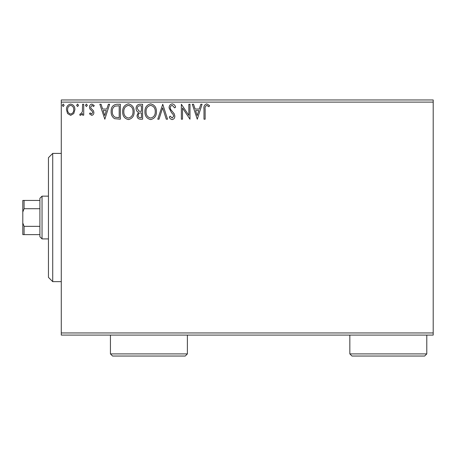 <?xml version="1.0" encoding="UTF-8"?>
<svg xmlns="http://www.w3.org/2000/svg" width="456" height="456" viewBox="0 0 456 456"><rect width="100%" height="100%" fill="white"/><g stroke="black" fill="none" stroke-linecap="round" stroke-linejoin="round"><path stroke-width="0.68" d="M433.2 335.092L61.275 335.092L61.275 332.954L433.2 332.954L433.2 335.092M73.775 113.555L70.674 115.362L67.573 113.561L66.456 109.674C66.422 106.573 67.83 104.698 70.674 104.048C73.519 104.698 74.926 106.573 74.892 109.674L73.775 113.555M83.722 104.242L83.722 115.174L82.57 115.174L82.57 113.561L80.564 115.362L79.692 114.992L80.239 113.829L80.752 114.023L82.388 111.669L82.57 104.242L83.722 104.242M91.696 115.362L89.473 113.812L90.145 112.871L91.622 114.023L92.733 112.552L92.46 111.56L89.849 108.898L89.473 107.206C89.461 105.45 90.271 104.395 91.901 104.048L94.267 105.53L93.611 106.539L92.032 105.387L90.624 107.149L90.898 108.192L93.514 110.814L93.885 112.495C93.913 114.103 93.178 115.054 91.696 115.362M116.879 104.242L120.355 104.242L120.355 119.204L114.53 118.663C112.102 116.975 110.979 114.599 111.15 111.532C110.979 107.211 112.888 104.783 116.879 104.242M142.608 104.242L142.608 119.204L140.494 119.204C138.214 119.09 137.068 117.853 137.045 115.493L138.447 112.313C136.863 111.549 136.07 110.278 136.087 108.488C136.105 106.014 137.279 104.601 139.616 104.242L142.608 104.242M162.752 104.242L167.546 119.204L166.292 119.204L162.655 107.85L159.019 119.204L157.765 119.204L162.752 104.242M188.841 104.242L189.992 104.242L189.992 119.204L182.508 108.043L182.508 119.204L181.357 119.204L181.357 104.242L188.841 115.368L188.841 104.242M205.143 109.246L205.143 119.204L203.992 119.204L203.992 109.098C203.536 106.379 204.448 104.635 206.733 103.854L209.555 105.581L208.973 106.732L206.745 105.387C205.331 106.128 204.795 107.416 205.143 109.246M61.275 102.104L61.275 99.967L433.2 99.967L433.2 102.104L61.275 102.104L61.275 332.954M433.2 102.104L433.2 332.954M197.283 119.204L192.295 104.242L193.543 104.242L195.082 109.035L199.283 109.035L200.822 104.242L202.076 104.242L197.283 119.204M172.243 103.854C173.981 104.207 175.104 105.296 175.606 107.126L174.671 107.884L172.322 105.387C170.96 105.638 170.259 106.482 170.23 107.924L170.612 109.394L174.243 113.818L174.836 116.092C174.859 118.036 173.964 119.198 172.163 119.586C170.766 119.312 169.803 118.469 169.273 117.049L170.173 116.132L172.18 118.053L173.685 116.155L172.989 114.222L171.57 112.735L169.079 107.907C169.102 105.661 170.156 104.31 172.243 103.854M156.419 111.652C156.505 115.921 154.612 118.566 150.736 119.586C146.781 118.663 144.837 116.041 144.911 111.726C144.837 107.451 146.752 104.829 150.651 103.854C154.55 104.794 156.476 107.394 156.419 111.652M134.167 111.652C134.252 115.921 132.36 118.566 128.484 119.586C124.528 118.663 122.584 116.041 122.658 111.726C122.584 107.451 124.499 104.829 128.398 103.854C132.297 104.794 134.224 107.394 134.167 111.652M104.817 119.204L99.83 104.242L101.084 104.242L102.623 109.035L106.824 109.035L108.363 104.242L109.617 104.242L104.817 119.204M87.364 105.296L86.406 106.539L85.443 105.296L86.406 104.048L87.364 105.296M78.54 105.296L77.583 106.539L76.619 105.296L77.583 104.048L78.54 105.296M64.153 105.296L63.196 106.539L62.233 105.296L63.196 104.048L64.153 105.296M195.573 110.569L197.186 115.59L198.793 110.569L195.573 110.569M146.062 111.731C146.005 115.151 147.55 117.26 150.685 118.053C153.815 117.22 155.342 115.089 155.268 111.657C155.325 108.254 153.797 106.168 150.685 105.387C147.527 106.162 145.988 108.277 146.062 111.731M140.266 117.665L141.457 117.665L141.457 112.871L140.87 112.871C139.148 112.86 138.259 113.726 138.196 115.465C138.202 116.873 138.892 117.608 140.266 117.665M140.875 111.338L141.457 111.338L141.457 105.775L140.14 105.775C138.31 105.746 137.347 106.653 137.239 108.488L139.046 111.161L140.875 111.338M123.81 111.731C123.753 115.151 125.297 117.26 128.438 118.053C131.562 117.22 133.089 115.089 133.021 111.657C133.072 108.254 131.545 106.168 128.438 105.387C125.28 106.162 123.736 108.277 123.81 111.731M119.204 117.665L119.204 105.775L114.889 106.157C113.02 107.399 112.153 109.195 112.301 111.532C112.153 114.051 113.099 115.955 115.14 117.249L119.204 117.665M103.113 110.569L104.726 115.59L106.334 110.569L103.113 110.569M67.608 109.668C67.556 111.988 68.582 113.441 70.674 114.023C72.772 113.441 73.792 111.988 73.747 109.668C73.798 107.354 72.772 105.929 70.674 105.387C68.577 105.929 67.551 107.354 67.608 109.668M52.725 153.404L52.725 281.654L48.45 277.379L48.45 157.679L52.725 153.404L61.275 153.404M52.725 281.654L61.275 281.654M42.037 238.904L39.9 236.767L39.9 198.292L42.037 196.154L42.037 238.904L48.45 238.904M42.037 196.154L48.45 196.154M39.9 234.629L22.8 234.629L22.8 200.429L24.082 200.429L24.082 208.711L22.8 212.051M22.8 223.001L24.082 226.341L24.082 234.629M39.9 226.341L24.082 226.341M39.9 208.711L24.082 208.711M39.9 200.429L24.082 200.429M426.787 353.902L424.65 356.039L351.975 356.039L349.837 353.902L426.787 353.902L426.787 335.092M349.837 353.902L349.837 335.092M187.387 353.902L185.25 356.039L112.575 356.039L110.437 353.902L187.387 353.902L187.387 335.092M110.437 353.902L110.437 335.092"/></g></svg>
